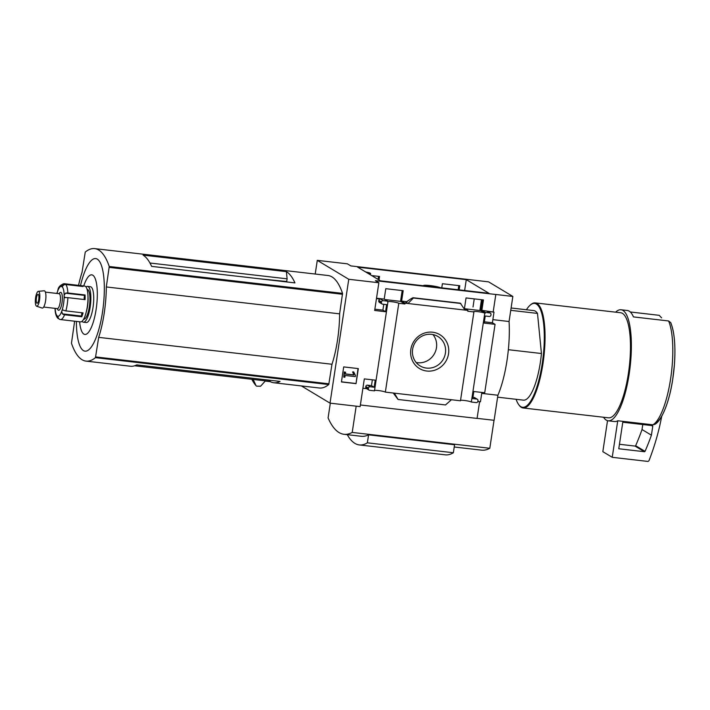 <?xml version="1.0" encoding="UTF-8"?>
<svg xmlns="http://www.w3.org/2000/svg" width="710" height="710" viewBox="0 0 710 710"><rect width="100%" height="100%" fill="white"/><g stroke="black" fill="none" stroke-linecap="round" stroke-linejoin="round"><path stroke-width="1.06" d="M482.436 299.824L480.803 310.607L465.263 308.814M402.18 290.567L400.546 301.359L384.998 299.567M488.995 293.31L380.356 280.787L357.645 267.137L466.284 279.66L488.995 293.31M464.642 290.505L466.284 279.66M459.166 289.875L459.796 285.731L442.401 283.725L441.771 287.87M379.007 279.98L379.539 276.474L371.667 275.569M387.651 301.164L384.208 299.096L385.787 288.686L403.182 290.692L401.611 301.102L405.055 303.17L404.931 303.995L398.789 303.285A5.707 0.692 8.6 0 0 392.719 301.839A5.707 0.692 8.6 0 0 387.624 301.759A5.707 0.692 8.6 0 0 387.908 302.034L387.651 301.164L383.151 300.649A1.5 1.429 121 0 0 381.501 301.954L381.412 302.549A1.5 1.429 121 0 0 382.619 304.182L386.63 304.643L385.557 311.726L374.667 310.465L378.865 282.749L375.412 280.672L512.851 296.443L509.061 321.506A58.93 16.445 96.6 0 1 497.905 395.239L494.116 420.311L477.084 418.35M315.213 274.033L317.281 260.357L347.385 263.827L350.829 265.904L488.578 281.852L512.851 296.443M317.281 260.357L348.761 279.279L330.026 403.147L360.13 406.617L364.319 378.892L375.217 380.152L374.143 387.225L370.132 386.764A1.5 1.429 121 0 0 368.472 388.077L368.383 388.663A1.5 1.429 121 0 0 369.59 390.305L374.472 390.864L387.908 302.034M378.865 282.749L348.761 279.279M485.187 313.243L484.779 313.199A5.707 0.692 8.6 0 0 478.709 311.752A5.707 0.692 8.6 0 0 473.623 311.672A5.707 0.692 8.6 0 0 473.907 311.947L467.792 311.237L467.917 310.412L464.473 308.344L466.044 297.934L483.448 299.939L481.868 310.35L485.312 312.418L485.187 313.243L480.803 310.607M458.163 289.76L458.793 285.606M404.931 303.995L400.546 301.359M378.066 279.412L378.528 276.359M432.621 332.218A19.765 18.833 -59 0 1 444.558 363.2A19.765 18.833 -59 0 1 411.889 359.438A19.765 18.833 -59 0 1 432.621 332.218M374.543 390.411A5.707 0.692 -171.4 0 1 380.232 390.811A5.707 0.692 -171.4 0 1 385.352 392.115L398.789 303.285M385.352 392.115L460.471 400.777L473.907 311.947M467.917 310.412L405.055 303.17M384.208 299.096L376.522 298.209M383.151 300.649L380.489 299.043L376.469 298.582M464.473 308.344L463.852 308.273M407.158 301.741L401.611 301.102M407.948 303.507L405.836 302.229L411.782 298.271L413.415 298.014L407.948 303.507M460.541 400.325A5.707 0.692 -171.4 0 1 466.23 400.724A5.707 0.692 -171.4 0 1 471.342 402.029L476.224 402.597A1.5 1.429 121 0 0 477.883 401.283L477.972 400.697A1.5 1.429 121 0 0 476.765 399.055L472.753 398.594L473.818 391.512L484.717 392.772L495.056 324.346L492.403 322.748L494 312.125L481.868 310.35M493.219 311.654L495.811 294.552M356.047 383.64L358.319 368.596L343.702 366.91L341.43 381.953L356.047 383.64L358.026 368.57M471.342 402.029L484.779 313.199M495.056 324.346L484.167 323.086L485.241 316.012L489.252 316.474A1.5 1.429 121 0 0 490.912 315.169L491 314.574A1.5 1.429 121 0 0 489.785 312.933L485.312 312.418M494 312.125L487.122 311.335A1.5 1.429 121 0 1 487.672 311.521L490.335 313.119M510.747 310.332L537.497 313.412A45.076 12.576 -83.4 0 0 533.769 310.598L511.102 307.989M603.535 417.249A55.886 15.593 -83.4 0 0 608.204 420.808A55.886 15.593 -83.4 0 0 630.098 367.07A55.886 15.593 -83.4 0 0 621.001 309.764L627.312 310.492A55.886 15.593 96.6 0 1 633.462 316.908L668.598 320.964L670.772 322.668C674.518 332.431 675.716 346.524 674.385 364.931A53.729 14.99 -83.4 0 0 671.012 323.52M654.62 424.411L652.889 424.811L617.753 420.764A55.886 15.593 96.6 0 1 614.514 421.536L608.204 420.808M479.605 401.691L477.076 418.421L360.378 404.975M330.026 403.147L301.386 385.929M477.839 401.487L480.448 401.789L481.859 392.444M472.94 397.325L474.103 397.458A1.5 1.429 121 0 1 474.653 397.644L477.315 399.242M451.436 399.739L445.498 404.94L398.07 399.473L394.387 393.162M398.07 399.473L393.26 393.029M362.908 388.237L366.635 388.672M368.383 388.663L365.721 387.065A1.5 1.429 121 0 0 366.378 388.512L369.04 390.118M365.721 387.065L365.81 386.471A1.5 1.429 121 0 1 367.469 385.166L371.481 385.628L372.359 379.823M484.362 321.816L492.403 322.748M412.874 297.712L460.32 303.179L464.988 310.075M380.489 299.043A1.5 1.429 121 0 0 378.838 300.357L378.749 300.942A1.5 1.429 121 0 0 379.406 302.398L382.069 303.995M374.862 309.196L382.903 310.128L383.773 304.315M356.18 406.164L352.213 432.425L489.802 448.276A146.278 40.816 96.6 0 1 481.593 450.149L454.231 446.998M352.213 432.425A146.278 40.816 96.6 0 1 344.004 434.289A146.278 40.816 96.6 0 1 328.091 417.933L330.319 403.182M368.579 434.839L367.363 442.827L453.362 452.74L454.569 444.753L368.579 434.839A146.278 40.816 96.6 0 1 361.204 436.268L344.004 434.289M287.08 281.985A47.277 13.188 -83.4 0 0 286.707 281.506L287.115 278.826L286.405 271.646A116.884 32.616 96.6 0 1 294.952 282.891L151.629 266.374A116.884 32.616 96.6 0 0 143.083 255.13L286.405 271.646M257.872 278.613L286.707 281.506M287.115 278.826L149.97 263.019M253.168 379.442L256.044 385.69A125.67 35.065 -83.4 0 1 251.81 379.282L256.168 385.876M78.553 285.358A53.188 14.839 96.6 0 1 82.032 272.365L85.253 252.068A116.884 32.616 96.6 0 1 94.678 248.615L327.984 275.507A116.884 32.616 96.6 0 1 342.548 293.372L339.611 313.847A53.188 14.839 96.6 0 1 331.978 364.257L328.757 384.545A116.884 32.616 96.6 0 1 319.331 387.997L273.776 382.752A116.884 32.616 96.6 0 1 269.809 381.359L134.634 365.783M270.386 381.678L265.203 381.084L260.597 386.213L256.692 386.151M492.864 319.642L509.061 321.506M481.717 393.375L497.905 395.239M494.036 420.302L489.802 448.276M94.678 248.615A116.884 32.616 96.6 0 1 109.242 266.49L106.305 286.955A53.188 14.839 96.6 0 1 98.681 337.365L95.451 357.662A116.884 32.616 96.6 0 1 86.025 361.115A116.884 32.616 96.6 0 1 71.461 343.241L74.408 322.775A53.188 14.839 96.6 0 1 74.417 321.177M339.611 313.847L106.305 286.955M331.978 364.257L98.681 337.365M273.776 382.752A116.884 32.616 96.6 0 0 280.06 381.412L136.728 364.896A116.884 32.616 96.6 0 1 130.454 366.236L86.025 361.115M80.505 285.58A46.603 13.002 96.6 0 1 98.85 260.526A46.603 13.002 96.6 0 1 102.497 312.16A46.603 13.002 96.6 0 1 86.815 350.935A46.603 13.002 96.6 0 1 76.378 321.399M83.736 285.952A30.006 8.378 96.6 0 1 94.625 277.361A30.006 8.378 96.6 0 1 96.143 309.329A30.006 8.378 96.6 0 1 87.126 333.691A30.006 8.378 96.6 0 1 79.609 321.772M269.809 381.359L270.341 380.294M661.613 317.876L659.199 315.32L630.294 311.983M621.001 309.764A55.886 15.593 -83.4 0 0 615.65 312.169M516.108 399.304A52.283 14.591 -83.4 0 0 518.673 404.585L519.134 405.224A52.886 14.759 -83.4 0 0 523.128 407.975L608.55 417.826A52.886 14.759 -83.4 0 0 629.264 366.972A52.886 14.759 -83.4 0 0 620.664 312.746L535.242 302.904A52.886 14.759 -83.4 0 0 530.716 304.679L530.13 305.193A52.283 14.591 -83.4 0 0 526.429 309.755M523.128 407.975A52.886 14.759 -83.4 0 0 543.842 357.13A52.886 14.759 -83.4 0 0 535.242 302.904M518.673 404.585A52.283 14.591 -83.4 0 0 543.106 357.05A52.283 14.591 -83.4 0 0 530.13 305.193M497.612 397.174L523.447 400.147A45.076 12.576 -83.4 0 0 541.446 353.518L508.351 349.702M537.497 313.412L541.446 353.518M453.362 452.74A130.107 36.308 96.6 0 1 445.312 454.835L359.313 444.93A130.107 36.308 96.6 0 1 347.27 434.671M367.363 442.827A130.107 36.308 96.6 0 1 359.313 444.93M431.573 334.339A17.191 16.383 -59 0 1 437.875 336.478A17.191 16.383 -59 0 1 443.058 359.65A17.191 16.383 -59 0 1 420.16 365.952A17.191 16.383 -59 0 1 413.477 345.939A17.191 16.383 -59 0 1 431.573 334.339M432.931 334.552A17.191 16.383 -59 0 1 434.103 354.272A17.191 16.383 -59 0 1 416.149 362.49M355.47 375.528L353.66 371.854L352.888 372.058L353.882 375.022L345.344 374.037L345.61 372.235L344.519 372.111L343.764 377.125L344.856 377.25L345.122 375.448L355.302 376.62L355.47 375.528M352.888 372.058L353.66 371.854M345.61 372.235L344.252 371.942L343.764 377.125M352.613 371.889L353.882 375.022M353.607 374.853L345.362 373.904M341.448 381.829L355.772 383.48M374.143 387.225L371.481 385.628M385.557 311.726L382.903 310.128M460.834 303.481L413.415 298.014M617.753 420.764L612.233 457.311L602.834 451.666L607.52 420.675M612.233 457.311L647.52 461.385A1.5 1.429 121 0 0 649.091 460.408A240.388 229.002 121 0 0 661.729 416.237M651.416 435.186L652.765 426.275A0.604 0.577 121 0 0 652.277 425.627L622.785 422.219L618.774 448.764L644.423 451.72A0.604 0.577 121 0 0 645.035 451.356A233.776 222.709 121 0 0 651.416 435.186L642.026 429.541L642.781 424.527M619.448 444.282L635.024 446.075A0.604 0.577 121 0 0 635.645 445.711A233.776 222.709 121 0 0 642.026 429.541M365.685 271.974A6.612 0.799 -171.4 0 1 370.584 273.501A6.612 0.799 -171.4 0 1 368.676 273.776M479.853 310.501L481.486 299.709M423.408 285.748A9.168 1.109 -171.4 0 1 423.382 285.642A9.168 1.109 -171.4 0 1 430.056 285.571A9.168 1.109 -171.4 0 1 440.59 287.727M77.585 321.541A18.025 5.032 -83.4 0 0 77.656 321.55L80.523 321.878A18.025 5.032 -83.4 0 0 87.286 306.791A18.025 5.032 -83.4 0 0 84.65 286.059L81.783 285.731A18.025 5.032 -83.4 0 0 81.712 285.722L64.521 283.743A3.009 2.884 93.8 0 0 62.347 284.417L64.512 284.674M82.04 312.764A2.405 0.674 -83.4 0 0 81.668 316.083L81.774 316.758A18.025 5.032 -83.4 0 0 83.07 312.888L65.87 310.9A3.009 1.411 -164.6 0 1 63.634 310.19L62.134 310.11L62.684 309.773M81.774 316.758L64.575 314.779A3.009 2.05 22.3 0 1 62.4 313.864L61.726 311.335A2.405 0.674 96.6 0 1 62.134 310.11A15.025 4.189 -83.4 0 0 64.157 296.736A2.405 0.674 96.6 0 1 64.148 295.262L65.524 293.195L84.792 295.413A2.405 0.674 -83.4 0 0 84.33 299.54M77.656 321.55A18.025 5.032 -83.4 0 0 77.727 321.559L60.527 319.571A3.009 2.884 -86.2 0 1 58.557 318.417L57.634 316.181A15.025 4.189 -83.4 0 0 61.726 311.335M64.148 295.262A15.025 4.189 -83.4 0 0 62.089 286.725L63.589 285.163A3.009 2.787 -39.1 0 1 65.826 284.524L83.026 286.512A18.025 5.032 -83.4 0 0 81.783 285.731M64.929 297.623L65.533 297.614A3.009 0.737 2.4 0 1 67.876 297.65L85.076 299.629A18.025 5.032 -83.4 0 0 85.067 294.969L67.867 292.99A3.009 1.473 177.1 0 0 65.524 293.195M64.379 283.725C60.661 284.737 58.522 286.733 57.971 289.724L57.59 291.313A2.405 0.674 96.6 0 1 57.173 292.538L57.27 292.644M62.089 286.725A2.405 0.674 96.6 0 1 61.939 286.76A2.405 0.674 96.6 0 1 61.672 286.476L62.347 284.417M65.533 297.614L64.157 296.736M55.185 308.371A15.025 4.189 -83.4 0 0 57.217 315.932L57.315 317.672A3.009 2.787 140.9 0 0 58.806 318.71M82.04 321.293A18.025 5.032 -83.4 0 0 83.389 322.207L86.256 322.544A18.025 5.032 -83.4 0 0 93.019 307.457A18.025 5.032 -83.4 0 0 90.383 286.716L87.516 286.387A18.025 5.032 -83.4 0 0 85.999 286.973M83.389 322.207A18.025 5.032 -83.4 0 0 90.152 307.119A18.025 5.032 -83.4 0 0 87.516 286.387M83.629 319.207A15.025 4.189 -83.4 0 0 89.371 306.649A15.025 4.189 -83.4 0 0 87.073 289.369M86.238 312.063A13.525 3.772 -83.4 0 0 87.543 306.25A13.525 3.772 -83.4 0 0 87.987 296.913M57.048 308.593L57.945 309.808A9.017 2.512 -83.4 0 0 62.001 302.735A9.017 2.512 -83.4 0 0 59.915 292.671L58.77 293.665M43.674 307.048L57.359 308.628A7.508 2.094 -83.4 0 0 60.181 302.336A7.508 2.094 -83.4 0 0 59.081 293.7L45.396 292.121M36.6 306.223L42.183 308.06A8.697 2.432 -83.4 0 0 45.582 300.809A8.697 2.432 -83.4 0 0 44.171 290.798L38.322 291.322A7.508 2.094 -83.4 0 0 35.5 298.546A7.508 2.094 -83.4 0 0 36.6 306.223A7.508 2.094 -83.4 0 0 39.538 299.957A7.508 2.094 -83.4 0 0 38.322 291.322M38.757 299.487A4.508 1.26 -83.4 0 0 38.1 294.304A4.508 1.26 -83.4 0 0 36.334 298.635A4.508 1.26 -83.4 0 0 37.062 303.259A4.508 1.26 -83.4 0 0 38.757 299.487M85.067 294.969L84.792 295.413M81.712 285.722L81.65 286.352M489.785 312.933L487.122 311.335M655.987 422.885A53.729 14.99 -83.4 0 0 672.734 379.238A53.729 14.99 -83.4 0 0 674.385 364.931L672.734 379.238C669.423 402.215 661.347 421.412 654.629 424.429M652.889 424.811A55.886 15.593 -83.4 0 0 670.613 378.812A55.886 15.593 -83.4 0 0 668.598 320.964M342.548 293.372L109.242 266.49M342.566 294.277L109.26 267.386M329.023 383.817L95.717 356.935M328.757 384.545L95.451 357.662M476.765 399.055L474.103 397.458M368.472 388.077L365.81 386.471M370.132 386.764L367.469 385.166M381.412 302.549L378.749 300.942M381.501 301.954L378.838 300.357M460.355 303.197L412.936 297.73M652.765 426.275L651.531 425.538M645.035 451.356L635.645 445.711M644.423 451.72L635.024 446.075M65.87 310.9A18.025 5.032 -83.4 0 0 67.219 304.483A18.025 5.032 -83.4 0 0 67.876 297.65M60.527 319.571A18.025 5.032 -83.4 0 0 64.575 314.779M67.867 292.99A18.025 5.032 -83.4 0 0 65.826 284.524M57.173 292.538A15.025 4.189 -83.4 0 0 56.907 293.452M61.672 286.476A15.025 4.189 -83.4 0 0 57.59 291.313M57.315 317.672L58.184 317.769M62.4 313.864L81.668 316.083M370.389 274.805L370.584 273.501M473.02 306.977L474.245 298.874M56.898 292.911L56.756 293.434M57.439 317.832C55.939 315.737 55.14 312.728 55.052 308.779"/></g></svg>
